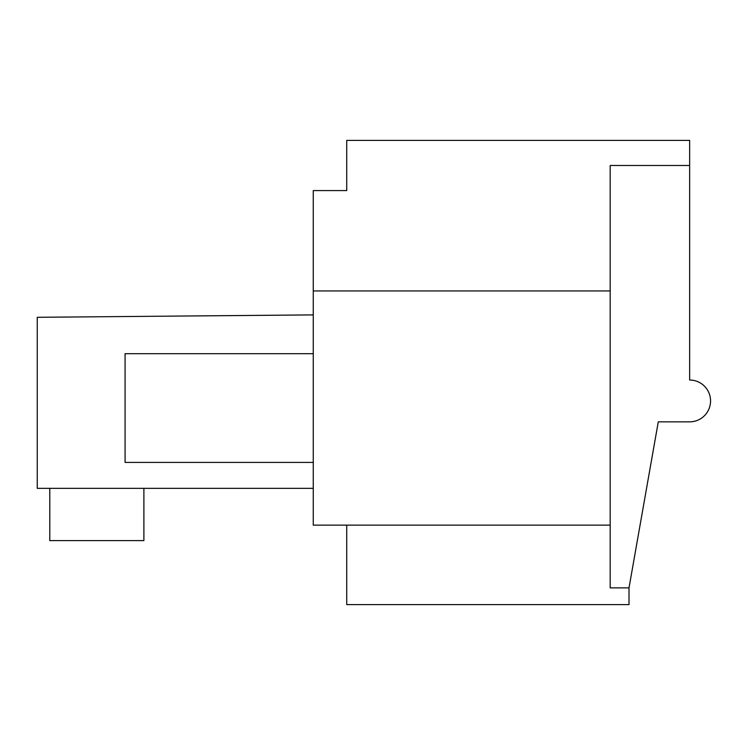 <?xml version="1.0" encoding="UTF-8"?>
<svg xmlns="http://www.w3.org/2000/svg" width="745" height="745" viewBox="0 0 745 745"><rect width="100%" height="100%" fill="white"/><g stroke="black" fill="none" stroke-linecap="round" stroke-linejoin="round"><path stroke-width="1.12" d="M346.723 190.58L346.723 140.395L689.646 140.395L689.646 165.492L610.183 165.492L610.183 290.95L313.263 290.95L313.263 190.58L346.723 190.58M313.263 525.141L313.263 290.95L610.183 290.95L610.183 525.141L313.263 525.141M346.723 525.141L346.723 604.605L629.004 604.605L629.004 587.87L658.282 421.847L689.646 421.847A20.907 20.907 0 0 0 710.553 400.94A20.907 20.907 0 0 0 689.646 380.024L689.646 165.492M313.263 314.893L37.25 317.296L37.25 488.338L313.263 488.338M629.004 587.87L610.183 587.87L610.183 525.141M49.794 488.338L49.794 540.619L143.887 540.619L143.887 488.338M313.263 353.679L125.076 353.679L125.076 462.412L313.263 462.412"/></g></svg>

